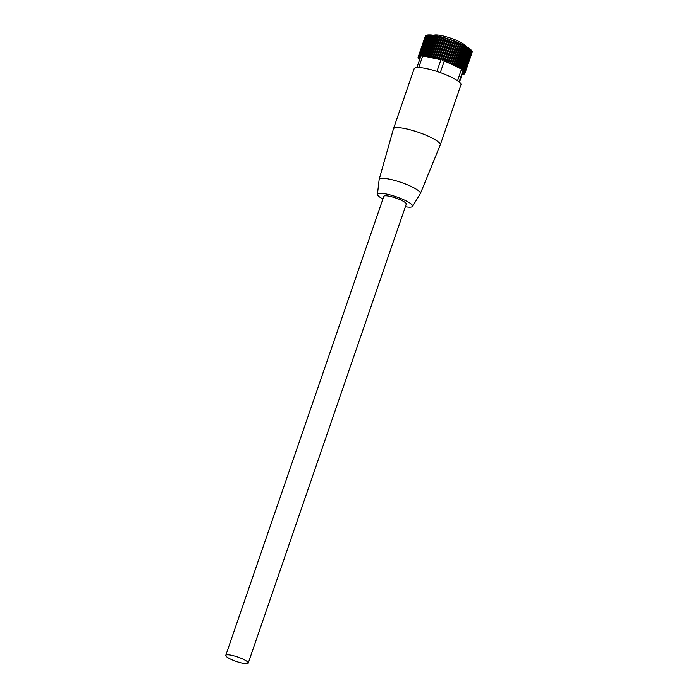 <?xml version="1.0" encoding="UTF-8"?>
<svg xmlns="http://www.w3.org/2000/svg" width="698" height="698" viewBox="0 0 698 698"><rect width="100%" height="100%" fill="white"/><g stroke="black" fill="none" stroke-linecap="round" stroke-linejoin="round"><path stroke-width="1.05" d="M433.641 35.397A17.328 3.394 19 0 1 433.798 35.301A17.328 3.394 19 0 1 458.569 41.313A17.328 3.394 19 0 1 466.046 46.4M470.923 49.776A24.753 4.851 -161 0 1 471.281 50.143L464.013 71.257A24.753 4.851 -161 0 0 463.647 70.891L470.6 49.671M468.297 47.769A24.753 4.851 -161 0 1 468.934 48.197L461.657 69.311A24.753 4.851 19 0 1 462.05 69.582L469.318 48.467A24.753 4.851 -161 0 1 469.867 48.877L462.591 69.992A24.753 4.851 19 0 1 462.922 70.254L470.19 49.139A24.753 4.851 -161 0 1 470.653 49.532L463.385 70.646A24.753 4.851 -161 0 0 463.053 70.367L459.101 81.841A24.753 4.851 -161 0 0 457.539 80.663L461.491 69.189A24.753 4.851 -161 0 0 461.029 68.875L468.297 47.769L467.808 47.63M467.137 47.036A24.753 4.851 -161 0 1 467.852 47.481L460.584 68.596A24.753 4.851 -161 0 0 459.869 68.151L467.137 47.036L466.596 46.897M465.854 46.286A24.753 4.851 -161 0 1 466.648 46.749L459.38 67.854A24.753 4.851 -161 0 0 458.586 67.401L465.854 46.286L465.261 46.147M464.449 45.527A24.753 4.851 -161 0 1 465.313 45.989L458.045 67.104A24.753 4.851 -161 0 0 457.173 66.642L464.449 45.527L463.804 45.387M462.931 44.751A24.753 4.851 -161 0 1 463.865 45.222L456.588 66.336A24.753 4.851 -161 0 0 455.663 65.865L462.931 44.751L462.25 44.62M461.317 43.974A24.753 4.851 -161 0 1 462.303 44.445L455.035 65.56A24.753 4.851 -161 0 0 454.049 65.088L461.317 43.974L460.593 43.852M459.616 43.206A24.753 4.851 -161 0 1 460.654 43.669L453.386 64.783A24.753 4.851 -161 0 0 452.339 64.321L459.616 43.206L458.856 43.093M457.836 42.438A24.753 4.851 -161 0 1 458.918 42.901L451.65 64.015A24.753 4.851 -161 0 0 450.568 63.553L457.836 42.438L457.111 42.133L449.844 63.248A24.753 4.851 -161 0 0 448.718 62.794L455.995 41.679L455.253 41.383L447.976 62.497A24.753 4.851 -161 0 0 446.825 62.052L454.101 40.938L453.342 40.659L446.074 61.773A24.753 4.851 -161 0 0 444.896 61.337L452.164 40.222L451.397 39.952L444.129 61.066A24.753 4.851 19 0 1 444.251 61.11L440.298 72.583A24.753 4.851 -161 0 0 436.904 71.432L440.857 59.958A24.753 4.851 19 0 1 440.979 59.993L448.247 38.879L447.479 38.634L440.202 59.749A24.753 4.851 -161 0 0 439.016 59.374L446.292 38.259L445.525 38.032L438.248 59.147A24.753 4.851 -161 0 0 437.079 58.798L444.347 37.683L443.588 37.474L436.32 58.58A24.753 4.851 -161 0 0 435.168 58.266L442.436 37.151L441.694 36.959L434.426 58.074A24.753 4.851 -161 0 0 433.301 57.786L440.569 36.671A24.753 4.851 -161 0 1 441.694 36.959M457.111 42.133A24.753 4.851 -161 0 0 455.995 41.679M455.253 41.383A24.753 4.851 -161 0 0 454.101 40.938M453.342 40.659A24.753 4.851 -161 0 0 452.164 40.222M451.397 39.952A24.753 4.851 -161 0 0 450.21 39.533L449.442 39.271L442.174 60.386A24.753 4.851 19 0 1 442.942 60.647L450.21 39.533M449.442 39.271A24.753 4.851 -161 0 0 448.247 38.879M447.479 38.634A24.753 4.851 -161 0 0 446.292 38.259M445.525 38.032A24.753 4.851 -161 0 0 444.347 37.683M443.588 37.474A24.753 4.851 -161 0 0 442.436 37.151M439.845 36.497L432.577 57.611A24.753 4.851 -161 0 0 431.486 57.358L438.754 36.244A24.753 4.851 -161 0 1 439.845 36.497L440.499 36.863M438.065 36.087L430.788 57.201A24.753 4.851 -161 0 0 429.75 56.983L437.018 35.868A24.753 4.851 -161 0 1 438.065 36.087L438.693 36.418M436.355 35.738L429.087 56.852A24.753 4.851 -161 0 0 428.092 56.669L435.36 35.554A24.753 4.851 -161 0 1 436.355 35.738L436.957 36.034M434.732 35.441L427.464 56.555A24.753 4.851 -161 0 0 426.53 56.407L433.798 35.293A24.753 4.851 -161 0 1 434.732 35.441L435.308 35.711M433.214 35.214L425.937 56.329A24.753 4.851 -161 0 0 425.073 56.215L432.341 35.101A24.753 4.851 -161 0 1 433.214 35.214L433.746 35.45M431.8 35.04L424.524 56.154A24.753 4.851 -161 0 0 423.73 56.084L430.998 34.97A24.753 4.851 -161 0 1 431.8 35.04L432.289 35.249M430.5 34.944L423.232 56.049A24.753 4.851 -161 0 0 422.709 56.032L418.756 67.505A24.753 4.851 -161 0 0 416.924 67.523L420.877 56.049A24.753 4.851 -161 0 0 420.484 56.084L427.752 34.97A24.753 4.851 -161 0 1 428.31 34.926L421.034 56.041A24.753 4.851 19 0 1 421.426 56.023L428.694 34.909A24.753 4.851 -161 0 1 429.34 34.9L422.063 56.015A24.753 4.851 19 0 1 422.508 56.023L429.776 34.909A24.753 4.851 -161 0 1 430.5 34.944L430.945 35.118M427.42 35.013L420.152 56.128A24.753 4.851 -161 0 0 419.69 56.215L426.958 35.101A24.753 4.851 -161 0 1 427.42 35.013L427.7 35.109M426.687 35.17L419.411 56.285A24.753 4.851 -161 0 0 419.044 56.407L426.312 35.293A24.753 4.851 -161 0 1 426.687 35.17L426.906 35.24M426.103 35.389L418.835 56.503A24.753 4.851 -161 0 0 418.556 56.669L425.824 35.554A24.753 4.851 -161 0 1 426.103 35.389L426.26 35.441M425.684 35.668L418.407 56.782A24.753 4.851 -161 0 0 418.233 56.983L425.501 35.868A24.753 4.851 -161 0 1 425.684 35.668L425.78 35.694M425.448 36.017L418.146 57.123A24.753 4.851 -161 0 0 418.102 57.227A24.753 4.851 -161 0 0 418.076 57.358L419.001 57.751L418.05 57.515A24.753 4.851 -161 0 0 418.076 57.786L419.036 58.17L418.119 57.969A24.753 4.851 -161 0 0 418.242 58.266L419.228 58.641L418.355 58.466A24.753 4.851 -161 0 0 418.573 58.798L419.568 59.164L418.748 59.016A24.753 4.851 -161 0 0 419.062 59.374L419.664 59.583M471.49 50.378A24.753 4.851 -161 0 1 471.761 50.718L464.484 71.833A24.753 4.851 -161 0 0 464.222 71.493L471.237 50.282M471.9 50.928A24.753 4.851 -161 0 1 472.075 51.242L464.798 72.356A24.753 4.851 -161 0 0 464.632 72.042L471.708 50.858M472.153 51.443A24.753 4.851 -161 0 1 472.223 51.722L464.955 72.836A24.753 4.851 -161 0 0 464.877 72.548L472.023 51.39M472.241 51.896A24.753 4.851 -161 0 1 472.206 52.149L464.938 73.255A24.753 4.851 -161 0 0 464.964 73.011L472.171 51.87M463.647 70.891L462.992 70.672L462.25 74.04L462.957 74.424A24.753 4.851 -161 0 1 462.442 74.494L462.25 74.04L463.254 74.372A24.753 4.851 -161 0 0 463.673 74.267L462.905 73.866L463.917 74.189A24.753 4.851 -161 0 0 464.24 74.04L463.42 73.639L464.414 73.936A24.753 4.851 -161 0 0 464.641 73.752L463.777 73.36L464.763 73.63A24.753 4.851 -161 0 0 464.885 73.412L472.153 52.298M464.013 71.257L463.219 71.135L464.222 71.493M464.938 73.255L463.978 73.011L464.885 73.412M464.955 72.836L464.022 72.618L464.964 73.011M464.798 72.356L463.908 72.173L464.877 72.548M464.484 71.833L463.638 71.676L464.632 72.042M420.152 56.128L420.772 56.346M419.411 56.285L420.423 56.608L419.69 56.215M418.835 56.503L419.838 56.808L419.044 56.407M418.407 56.782L419.402 57.062L418.556 56.669M418.146 57.123L419.123 57.376L418.233 56.983M440.202 59.749L439.016 59.374M438.248 59.147L423.73 56.084M436.32 58.58L437.079 58.798M434.426 58.074L435.168 58.266M432.577 57.611L433.301 57.786M430.788 57.201L431.486 57.358M429.087 56.852L429.75 56.983M427.464 56.555L428.092 56.669M425.937 56.329L426.53 56.407M424.524 56.154L425.073 56.215M461.491 69.189L461.029 68.875M460.584 68.596L446.825 62.052M459.38 67.854L459.869 68.151M458.045 67.104L458.586 67.401M456.588 66.336L457.173 66.642M455.035 65.56L455.663 65.865M453.386 64.783L454.049 65.088M451.65 64.015L452.339 64.321M449.844 63.248L450.568 63.553M447.976 62.497L448.718 62.794M462.172 74.398L459.502 82.19M469.318 48.467L468.882 48.337M440.857 59.958L440.325 59.836M438.754 59.496L446.022 38.39M424.035 56.32L422.709 56.032M423.232 56.049L423.721 56.25M446.074 61.773L444.251 61.11M444.452 61.197L451.667 40.248M446.249 62.043L453.525 40.929M448.081 62.75L455.349 41.636M449.861 63.474L457.129 42.36M435.063 58.449L442.331 37.343M436.887 58.955L444.155 37.84M440.691 59.915L447.898 38.975M442.576 60.525L449.782 39.594M405.364 206.739A18.567 3.638 -161 0 0 412.527 206.416L420.301 193.721A21.786 4.267 -161 0 0 420.362 193.599A21.786 4.267 -161 0 0 410.895 186.331A21.786 4.267 -161 0 0 379.18 179.412A21.786 4.267 -161 0 0 379.145 179.552L377.452 194.341A18.567 3.638 -161 0 0 382.897 199.009M420.362 193.599L440.237 145.001A24.753 4.851 -161 0 0 440.255 144.948A24.753 4.851 -161 0 0 429.479 136.738A24.753 4.851 -161 0 0 393.454 128.833A24.753 4.851 -161 0 0 393.436 128.886L379.18 179.412M412.527 206.416A18.567 3.638 -161 0 0 404.508 200.117A18.567 3.638 -161 0 0 386.779 194.123A18.567 3.638 -161 0 0 377.452 194.341M393.454 128.833L414.158 68.701A24.753 4.851 19 0 1 450.184 76.606A24.753 4.851 19 0 1 460.959 84.816L440.255 144.948M230.942 659.305A11.883 2.33 -161 0 0 248.235 663.1A11.883 2.33 -161 0 0 243.061 659.156A11.883 2.33 -161 0 0 225.759 655.361A11.883 2.33 -161 0 0 230.942 659.305M248.235 663.1L406.28 204.104A11.883 2.33 -161 0 0 401.106 200.16A11.883 2.33 -161 0 0 383.813 196.365L225.759 655.361M425.379 36.113L418.102 57.227"/></g></svg>
